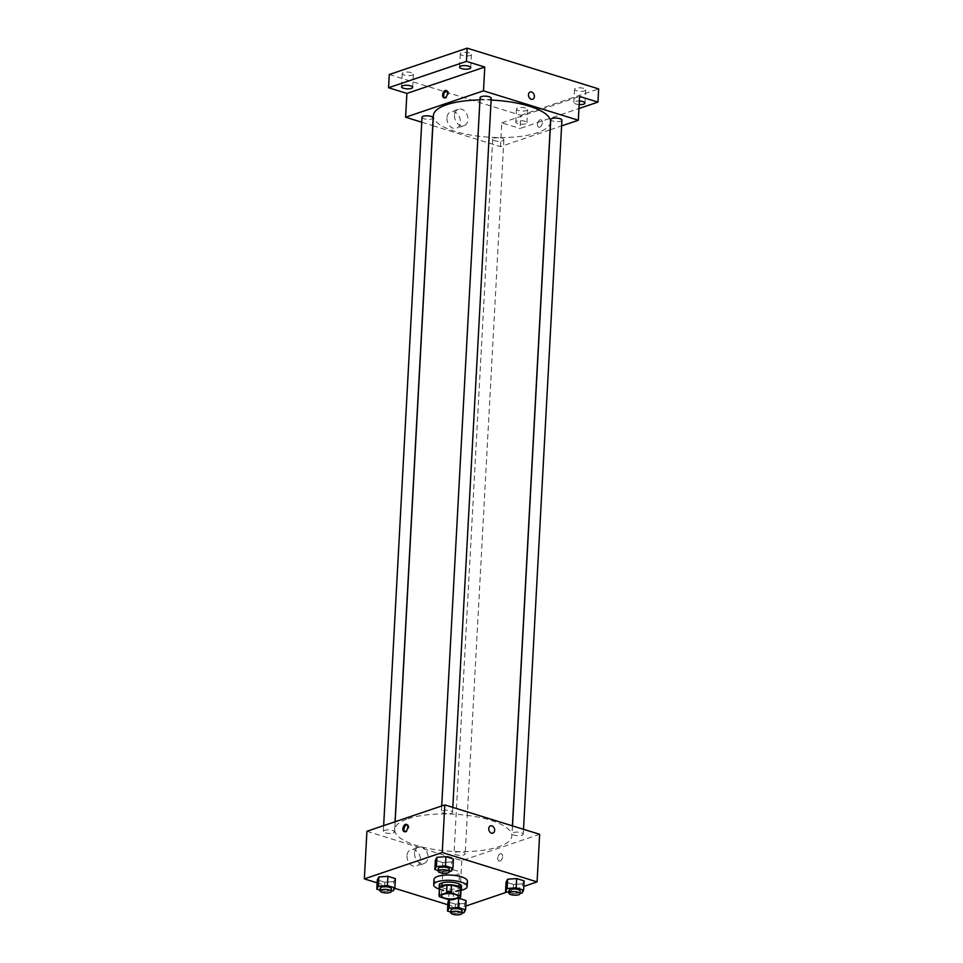 <?xml version="1.0" encoding="UTF-8"?>
<svg xmlns="http://www.w3.org/2000/svg" width="963" height="963" viewBox="0 0 963 963"><rect width="100%" height="100%" fill="white"/><g stroke="black" fill="none" stroke-linecap="round" stroke-linejoin="round"><path stroke-width="0.72" stroke-dasharray="4.82 3.61" d="M444.677 870.456A8.378 2.66 3.1 0 1 454.03 870.107A8.378 2.66 3.1 0 1 459.507 872.911A8.378 2.66 3.1 0 1 450.997 875.114A8.378 2.66 3.1 0 1 442.775 872.009A8.378 2.66 3.1 0 1 444.677 870.456M461.084 888.909A10.81 3.431 3.1 0 1 461.012 889.234L460.579 897.167M439.489 887.742A10.81 3.431 3.1 0 0 439.995 888.873L449.071 891.678A10.81 3.431 3.1 0 0 453.561 891.762L461.012 889.234M439.441 888.632A11.171 3.539 -176.9 0 0 450.094 891.87A11.171 3.539 -176.9 0 0 461.036 889.8M461.578 886.285A11.171 3.539 3.1 0 1 450.239 889.222A11.171 3.539 3.1 0 1 439.272 885.081M449.071 891.678L448.638 899.623M439.995 888.873L439.561 896.806M453.561 891.762L453.128 899.695M461 890.33A16.756 5.321 3.1 0 1 439.405 889.15M467.44 881.301A16.756 5.321 3.1 0 1 450.419 885.707A16.756 5.321 3.1 0 1 433.976 879.484M508.909 892.46L513.014 893.736L513.508 884.479L506.044 882.156L513.508 884.479L522.56 883.829L524.137 880.88L522.56 883.829L522.054 893.086M450.853 912.117L454.957 913.393L455.463 904.137L447.988 901.825L455.463 904.137L464.503 903.499L466.08 900.537L464.503 903.499L463.997 912.755M449.565 898.864L457.172 898.323L449.565 898.864L449.528 899.683M447.831 904.751L459.195 908.278L465.779 906.051M507.332 891.967L523.836 886.381M377.135 882.842L394.661 888.283M438.201 870.552L442.306 871.828L442.811 862.571L435.348 860.248L442.811 862.571L451.852 861.921L453.429 858.972L451.852 861.921L451.358 871.178M380.144 890.209L384.261 891.485L384.755 882.228L377.291 879.917L384.755 882.228L393.795 881.59L395.372 878.629L393.795 881.59L393.301 890.847M408.023 818.767A58.647 18.61 3.1 0 1 473.507 816.287A58.647 18.61 3.1 0 1 511.847 835.968A58.647 18.61 3.1 0 1 452.285 851.364A58.647 18.61 3.1 0 1 394.722 829.625A58.647 18.61 3.1 0 1 408.023 818.767M366.927 831.286L461.771 860.669L539.653 834.295M455.306 852.243A5.585 1.77 3.1 0 1 461.542 852.002A5.585 1.77 3.1 0 1 465.189 853.88A5.585 1.77 3.1 0 1 459.52 855.349A5.585 1.77 3.1 0 1 454.03 853.278A5.585 1.77 3.1 0 1 455.306 852.243M513.351 832.574A5.585 1.77 3.1 0 1 519.599 832.345A5.585 1.77 3.1 0 1 523.246 834.223A5.585 1.77 3.1 0 1 517.576 835.679A5.585 1.77 3.1 0 1 512.087 833.609A5.585 1.77 3.1 0 1 513.351 832.574M442.655 810.677A5.585 1.77 3.1 0 1 448.89 810.437A5.585 1.77 3.1 0 1 452.55 812.315A5.585 1.77 3.1 0 1 446.868 813.771A5.585 1.77 3.1 0 1 441.391 811.701A5.585 1.77 3.1 0 1 442.655 810.677M393.217 833.007A5.585 1.77 -176.9 0 0 394.493 831.972A5.585 1.77 -176.9 0 0 389.004 829.901A5.585 1.77 -176.9 0 0 383.334 831.37A5.585 1.77 -176.9 0 0 386.982 833.236A5.585 1.77 -176.9 0 0 393.217 833.007M461.771 860.669L459.195 908.278M406.988 855.794A8.691 6.464 71.3 0 0 416.498 866.11A8.691 6.464 71.3 0 0 419.82 855.806A8.691 6.464 71.3 0 0 410.912 849.643A8.691 6.464 71.3 0 0 406.988 855.794M499.978 861.042A3.84 2.263 -72.8 0 0 502.517 857.323A3.84 2.263 -72.8 0 0 501.314 853.736A3.84 2.263 -72.8 0 0 498.015 856.733A3.84 2.263 -72.8 0 0 499.039 861.066A3.84 2.263 -72.8 0 0 499.978 861.042A3.84 2.263 -72.8 0 0 502.517 857.323A3.84 2.263 -72.8 0 0 501.314 853.736A3.84 2.263 -72.8 0 0 498.015 856.733A3.84 2.263 -72.8 0 0 499.039 861.066A3.84 2.263 -72.8 0 0 499.978 861.042M406.976 824.629A3.84 2.263 107.2 0 1 407.554 824.677A3.84 2.263 107.2 0 1 408.577 829.023A3.84 2.263 107.2 0 1 405.279 832.02A3.84 2.263 107.2 0 1 404.773 831.731M414.559 853.242A8.691 6.464 71.3 0 0 424.057 863.558A8.691 6.464 71.3 0 0 427.391 853.242A8.691 6.464 71.3 0 0 418.472 847.079A8.691 6.464 71.3 0 0 414.559 853.242M492.924 833.164L492.924 833.164A3.84 2.853 -108.7 0 1 488.723 828.601A3.84 2.853 -108.7 0 1 490.456 825.881L490.456 825.881M479.935 99.911A58.647 18.61 3.1 0 1 491.118 100.068M550.523 121.904A58.647 18.61 3.1 0 1 490.949 137.312A58.647 18.61 3.1 0 1 433.398 115.56M422.011 117.305A5.585 1.77 -176.9 0 0 425.658 119.183A5.585 1.77 -176.9 0 0 431.893 118.943A5.585 1.77 -176.9 0 0 433.157 117.907M561.923 120.158A5.585 1.77 3.1 0 1 556.241 121.627A5.585 1.77 3.1 0 1 550.764 119.556M491.214 98.25A5.585 1.77 3.1 0 1 485.545 99.719A5.585 1.77 3.1 0 1 480.068 97.648M493.971 138.178A5.585 1.77 3.1 0 1 500.206 137.95A5.585 1.77 3.1 0 1 503.866 139.816A5.585 1.77 3.1 0 1 498.184 141.284A5.585 1.77 3.1 0 1 492.707 139.214A5.585 1.77 3.1 0 1 493.971 138.178M421.734 122.229L432.748 125.635M432.856 125.672L500.447 146.617L550.102 129.8M550.21 129.764L561.61 125.9M389.281 74.524L520.766 115.271L520.056 128.488L578.956 108.542M500.447 146.617L501.735 122.819L520.056 128.488M446.952 117.943A8.691 6.464 71.3 0 0 456.45 128.26A8.691 6.464 71.3 0 0 459.784 117.943A8.691 6.464 71.3 0 0 450.877 111.78A8.691 6.464 71.3 0 0 446.952 117.943M501.735 122.819L579.618 96.444M539.725 127.152A3.84 2.263 -72.8 0 0 542.265 123.433A3.84 2.263 -72.8 0 0 541.062 119.845A3.84 2.263 -72.8 0 0 537.763 122.843A3.84 2.263 -72.8 0 0 538.786 127.176A3.84 2.263 -72.8 0 0 539.725 127.152A3.84 2.263 -72.8 0 0 542.265 123.433A3.84 2.263 -72.8 0 0 541.05 119.845A3.84 2.263 -72.8 0 0 537.751 122.843A3.84 2.263 -72.8 0 0 538.786 127.176A3.84 2.263 -72.8 0 0 539.725 127.152M446.724 90.739A3.84 2.263 107.2 0 1 447.301 90.787A3.84 2.263 107.2 0 1 448.325 95.132A3.84 2.263 107.2 0 1 445.026 98.13A3.84 2.263 107.2 0 1 444.521 97.841M454.512 115.379A8.691 6.464 71.3 0 0 464.022 125.696A8.691 6.464 71.3 0 0 467.344 115.391A8.691 6.464 71.3 0 0 458.436 109.228A8.691 6.464 71.3 0 0 454.512 115.379M532.671 99.273L532.671 99.273A3.84 2.853 -108.7 0 1 528.47 94.711A3.84 2.853 -108.7 0 1 530.204 91.991L530.204 91.991M579.172 104.558A5.585 1.77 3.1 0 1 575.862 104.004A5.585 1.77 3.1 0 1 573.828 102.499A5.585 1.77 3.1 0 1 579.365 101.031M517.805 123.661A5.585 1.77 3.1 0 1 515.771 122.157A5.585 1.77 3.1 0 1 521.44 120.688A5.585 1.77 3.1 0 1 526.917 122.77A5.585 1.77 3.1 0 1 523.679 124.191A5.585 1.77 3.1 0 1 517.805 123.661M520.766 115.271L598.649 88.897M525.605 108.037A5.585 1.77 -176.9 0 0 519.719 107.519A5.585 1.77 -176.9 0 0 516.481 108.939A5.585 1.77 -176.9 0 0 518.515 110.432A5.585 1.77 -176.9 0 0 524.402 110.962A5.585 1.77 -176.9 0 0 527.64 109.541A5.585 1.77 -176.9 0 0 525.605 108.037M411.357 72.634A5.585 1.77 -176.9 0 0 405.471 72.117A5.585 1.77 -176.9 0 0 402.245 73.537A5.585 1.77 -176.9 0 0 404.279 75.042A5.585 1.77 -176.9 0 0 410.154 75.559A5.585 1.77 -176.9 0 0 413.392 74.139A5.585 1.77 -176.9 0 0 411.357 72.634M469.414 52.977A5.585 1.77 -176.9 0 0 463.528 52.459A5.585 1.77 -176.9 0 0 460.302 53.88A5.585 1.77 -176.9 0 0 462.336 55.373A5.585 1.77 -176.9 0 0 468.211 55.902A5.585 1.77 -176.9 0 0 471.449 54.482A5.585 1.77 -176.9 0 0 469.414 52.977M583.65 88.379A5.585 1.77 -176.9 0 0 577.776 87.85A5.585 1.77 -176.9 0 0 574.538 89.282A5.585 1.77 -176.9 0 0 576.572 90.775A5.585 1.77 -176.9 0 0 582.459 91.304A5.585 1.77 -176.9 0 0 585.697 89.884A5.585 1.77 -176.9 0 0 583.65 88.379M384.261 891.485L391.291 890.98M391.411 888.825A5.585 1.77 3.1 0 1 385.742 890.294A5.585 1.77 3.1 0 1 380.253 888.223M384.755 882.228L393.795 881.59M454.957 913.393L461.999 912.888M462.108 910.733A5.585 1.77 3.1 0 1 456.438 912.202A5.585 1.77 3.1 0 1 450.961 910.131M455.463 904.137L464.503 903.499M442.306 871.828L449.348 871.322M449.468 869.168A5.585 1.77 3.1 0 1 443.787 870.636A5.585 1.77 3.1 0 1 438.309 868.566M442.811 862.571L451.852 861.921M513.014 893.736L520.044 893.231M520.164 891.076A5.585 1.77 3.1 0 1 514.495 892.545A5.585 1.77 3.1 0 1 509.006 890.474M513.508 884.479L522.56 883.829M458.219 896.722L459.507 872.911M441.487 895.807L442.775 872.009M407.554 824.677L406.47 824.34M405.279 832.02L404.195 831.683M418.472 847.079L410.912 849.643M424.057 863.558L416.498 866.11M395.155 821.728L394.722 829.625M512.4 825.857L511.847 835.968M394.493 831.972L395.047 821.764M383.334 831.37L383.647 825.628M512.509 825.893L512.087 833.609M523.511 829.299L523.246 834.223M441.704 805.959L441.391 811.701M452.815 807.391L452.55 812.315M492.707 139.214L454.03 853.278M503.866 139.816L465.189 853.88M447.301 90.787L446.218 90.45M445.026 98.13L443.943 97.793M458.436 109.228L450.877 111.78M464.022 125.696L456.45 128.26M584.974 103.101L585.697 89.884M573.828 102.499L574.538 89.282M470.738 67.699L471.449 54.482M459.58 67.097L460.302 53.88M412.682 87.368L413.392 74.139M401.523 86.754L402.245 73.537M526.917 122.77L527.64 109.541M515.771 122.157L516.481 108.939"/><path stroke-width="1.44" d="M443.389 894.254A8.378 2.66 3.1 0 1 452.742 893.905A8.378 2.66 3.1 0 1 458.219 896.722A8.378 2.66 3.1 0 1 449.709 898.912A8.378 2.66 3.1 0 1 441.487 895.807A8.378 2.66 3.1 0 1 443.389 894.254M439.561 896.806L448.638 899.623A10.81 3.431 3.1 0 0 453.128 899.695L460.579 897.167A10.81 3.431 3.1 0 0 460.651 896.854A10.81 3.431 3.1 0 0 460.145 895.722L451.069 892.906A10.81 3.431 3.1 0 0 446.567 892.833L439.116 895.349A10.81 3.431 3.1 0 0 439.056 895.674A10.81 3.431 3.1 0 0 439.561 896.806M460.145 895.722L460.567 887.79L451.503 884.973L451.069 892.906M446.567 892.833L447.001 884.901L439.549 887.417L439.116 895.349M447.001 884.901A10.81 3.431 3.1 0 1 451.503 884.973M460.567 887.79A10.81 3.431 3.1 0 1 461.084 888.909L460.651 896.854M439.056 895.674L439.489 887.742A10.81 3.431 3.1 0 1 439.549 887.417M461.036 889.8A11.171 3.539 -176.9 0 0 461.433 888.933A11.171 3.539 -176.9 0 0 457.365 885.936A11.171 3.539 -176.9 0 0 445.604 884.877A11.171 3.539 -176.9 0 0 439.128 887.73A11.171 3.539 -176.9 0 0 439.441 888.632M439.128 887.73L439.272 885.081A11.171 3.539 3.1 0 1 441.8 883.011A11.171 3.539 3.1 0 1 457.509 883.288A11.171 3.539 3.1 0 1 461.578 886.285L461.433 888.933M439.405 889.15A16.756 5.321 3.1 0 1 433.687 884.78A16.756 5.321 3.1 0 1 437.491 881.675A16.756 5.321 3.1 0 1 456.197 880.964A16.756 5.321 3.1 0 1 467.151 886.586A16.756 5.321 3.1 0 1 461 890.33M433.687 884.78L433.976 879.484A16.756 5.321 3.1 0 1 437.78 876.39A16.756 5.321 3.1 0 1 456.486 875.68A16.756 5.321 3.1 0 1 467.44 881.301L467.151 886.586M520.044 893.231L522.054 893.086L523.631 890.137L524.137 880.88L516.662 878.569L507.621 879.207L506.044 882.156L505.551 891.413L508.909 892.46M447.988 901.825L449.143 899.659L447.988 901.825L447.494 911.082L450.853 912.117M461.999 912.888L463.997 912.755L465.574 909.794L466.08 900.537L458.605 898.226L457.172 898.323L458.605 898.226L458.111 907.483L449.071 908.121L447.494 911.082M465.779 906.051L507.332 891.967M523.836 886.381L537.077 881.903L442.234 852.52L364.351 878.882L377.135 882.842M394.661 888.283L447.831 904.751M449.348 871.322L451.358 871.178L452.935 868.229L453.429 858.972L445.965 856.661L436.925 857.299L435.348 860.248L434.843 869.505L438.201 870.552M391.291 890.98L393.301 890.847L394.878 887.886L395.372 878.629L387.908 876.318L378.868 876.956L377.291 879.917L376.786 889.174L380.144 890.209M537.077 881.903L539.653 834.295L444.81 804.912L442.234 852.52M488.735 828.601A3.84 2.853 -108.7 0 1 490.456 825.881A3.84 2.853 -108.7 0 1 494.392 828.601A3.84 2.853 -108.7 0 1 492.924 833.164A3.84 2.853 -108.7 0 1 488.735 828.601M444.81 804.912L366.927 831.286L364.351 878.882M405.531 824.376A3.84 2.263 107.2 0 1 406.47 824.34A3.84 2.263 107.2 0 1 407.493 828.686A3.84 2.263 107.2 0 1 404.195 831.683A3.84 2.263 107.2 0 1 402.991 828.096A3.84 2.263 107.2 0 1 405.531 824.376M404.773 831.731A3.84 2.263 107.2 0 1 404.183 827.951A3.84 2.263 107.2 0 1 406.615 824.713A3.84 2.263 107.2 0 1 406.976 824.629M490.456 825.881A3.84 2.853 -108.7 0 1 494.392 828.601A3.84 2.853 -108.7 0 1 492.924 833.164M395.155 821.728L433.398 115.56A58.647 18.61 3.1 0 1 446.7 104.702A58.647 18.61 3.1 0 1 479.935 99.911M491.118 100.068A58.647 18.61 3.1 0 1 550.523 121.904L512.4 825.857M395.047 821.764L433.157 117.907A5.585 1.77 -176.9 0 0 427.68 115.837A5.585 1.77 -176.9 0 0 422.011 117.305L383.647 825.628M512.509 825.893L550.764 119.556A5.585 1.77 3.1 0 1 552.028 118.521A5.585 1.77 3.1 0 1 558.263 118.28A5.585 1.77 3.1 0 1 561.923 120.158L523.511 829.299M441.704 805.959L480.068 97.648A5.585 1.77 3.1 0 1 481.331 96.613A5.585 1.77 3.1 0 1 487.567 96.372A5.585 1.77 3.1 0 1 491.214 98.25L452.815 807.391M561.61 125.9L578.318 120.243L483.486 90.847L405.604 117.221L421.734 122.229M483.486 90.847L484.774 67.049L466.453 61.379L467.163 48.15L598.649 88.897L597.939 102.114L579.618 96.444L578.318 120.243M528.47 94.711A3.84 2.853 -108.7 0 1 530.204 91.991A3.84 2.853 -108.7 0 1 534.14 94.711A3.84 2.853 -108.7 0 1 532.671 99.273A3.84 2.853 -108.7 0 1 528.47 94.711M467.163 48.15L389.281 74.524L388.571 87.741L406.892 93.423L405.604 117.221M484.774 67.049L406.892 93.423M445.279 90.486A3.84 2.263 107.2 0 1 446.218 90.45A3.84 2.263 107.2 0 1 447.241 94.795A3.84 2.263 107.2 0 1 443.943 97.793A3.84 2.263 107.2 0 1 442.727 94.205A3.84 2.263 107.2 0 1 445.279 90.486M444.521 97.841A3.84 2.263 107.2 0 1 443.919 94.061A3.84 2.263 107.2 0 1 446.363 90.823A3.84 2.263 107.2 0 1 446.724 90.739M530.204 91.991A3.84 2.853 -108.7 0 1 534.14 94.711A3.84 2.853 -108.7 0 1 532.671 99.273M579.365 101.031A5.585 1.77 3.1 0 1 584.974 103.101A5.585 1.77 3.1 0 1 579.172 104.558M578.956 108.542L597.939 102.114M461.614 68.602A5.585 1.77 3.1 0 1 459.58 67.097A5.585 1.77 3.1 0 1 465.249 65.628A5.585 1.77 3.1 0 1 470.738 67.699A5.585 1.77 3.1 0 1 467.5 69.131A5.585 1.77 3.1 0 1 461.614 68.602M403.557 88.259A5.585 1.77 3.1 0 1 401.523 86.754A5.585 1.77 3.1 0 1 407.193 85.298A5.585 1.77 3.1 0 1 412.682 87.368A5.585 1.77 3.1 0 1 409.444 88.789A5.585 1.77 3.1 0 1 403.557 88.259M466.453 61.379L388.571 87.741M394.878 887.886L387.403 885.575L378.363 886.213L376.786 889.174M380.108 890.871L380.253 888.223A5.585 1.77 3.1 0 1 381.517 887.188A5.585 1.77 3.1 0 1 387.752 886.959A5.585 1.77 3.1 0 1 391.411 888.825L391.267 891.473A5.585 1.77 3.1 0 1 385.597 892.942A5.585 1.77 3.1 0 1 380.108 890.871A5.585 1.77 3.1 0 1 381.372 889.836A5.585 1.77 3.1 0 1 387.62 889.595A5.585 1.77 3.1 0 1 391.267 891.473M395.372 878.629L387.908 876.318L387.403 885.575M387.908 876.318L378.868 876.956L378.363 886.213M378.868 876.956L377.291 879.917M465.574 909.794L458.111 907.483M450.816 912.78L450.961 910.131A5.585 1.77 3.1 0 1 452.225 909.096A5.585 1.77 3.1 0 1 458.46 908.867A5.585 1.77 3.1 0 1 462.108 910.733L461.963 913.381A5.585 1.77 3.1 0 1 456.293 914.85A5.585 1.77 3.1 0 1 450.816 912.78A5.585 1.77 3.1 0 1 452.08 911.744A5.585 1.77 3.1 0 1 458.316 911.504A5.585 1.77 3.1 0 1 461.963 913.381M466.08 900.537L458.605 898.226M449.528 899.683L449.071 908.121M452.935 868.229L445.46 865.918L436.42 866.556L434.843 869.505M438.165 871.214L438.309 868.566A5.585 1.77 3.1 0 1 439.573 867.531A5.585 1.77 3.1 0 1 445.809 867.302A5.585 1.77 3.1 0 1 449.468 869.168L449.324 871.816A5.585 1.77 3.1 0 1 443.654 873.285A5.585 1.77 3.1 0 1 438.165 871.214A5.585 1.77 3.1 0 1 439.429 870.179A5.585 1.77 3.1 0 1 445.664 869.938A5.585 1.77 3.1 0 1 449.324 871.816M453.429 858.972L445.965 856.661L445.46 865.918M445.965 856.661L436.925 857.299L436.42 866.556M436.925 857.299L435.348 860.248M523.631 890.137L516.168 887.826L507.116 888.464L505.551 891.413M508.873 893.122L509.006 890.474A5.585 1.77 3.1 0 1 510.282 889.439A5.585 1.77 3.1 0 1 516.517 889.21A5.585 1.77 3.1 0 1 520.164 891.076L520.02 893.724A5.585 1.77 3.1 0 1 514.35 895.193A5.585 1.77 3.1 0 1 508.873 893.122A5.585 1.77 3.1 0 1 510.137 892.087A5.585 1.77 3.1 0 1 516.373 891.846A5.585 1.77 3.1 0 1 520.02 893.724M524.137 880.88L516.662 878.569L516.168 887.826M516.662 878.569L507.621 879.207L507.116 888.464M507.621 879.207L506.044 882.156"/></g></svg>
